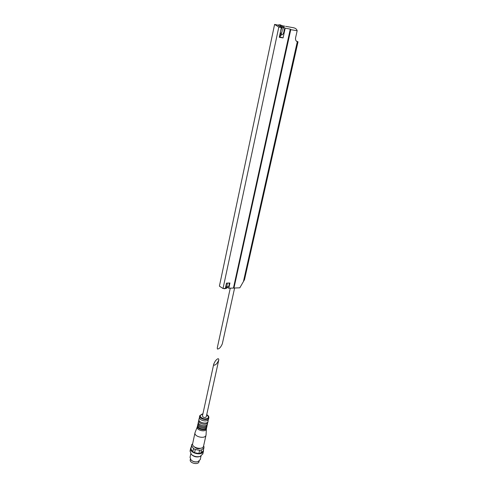 <?xml version="1.0" encoding="UTF-8"?>
<svg xmlns="http://www.w3.org/2000/svg" width="488" height="488" viewBox="0 0 488 488"><rect width="100%" height="100%" fill="white"/><g stroke="black" fill="none" stroke-linecap="round" stroke-linejoin="round"><path stroke-width="0.73" d="M222.357 343.674L222.339 343.759C220.826 347.291 219.173 349.042 217.38 349.011L217.282 347.846L230.275 288.146M296.35 41.102L298.022 41.822L244.494 279.697L239.815 287.822L228.811 288.219L229.946 282.991L226.475 283.144L225.346 288.39L223.028 288.506L219.399 286.151L274.604 24.4L277.934 25.101L281.363 27.541L279.27 37.283L283.07 37.918L280.338 36.996L280.051 36.179M228.811 288.219L226.737 287.219L226.615 288.298L224.498 288.756M298.022 41.822L297.229 41.693C295.862 41.041 295.307 39.772 295.563 37.875L297.155 30.768L290.756 29.646L233.941 288.109M284.931 26.23L281.777 25.675M274.604 24.4L278.807 27.09L223.028 288.506M290.756 29.646L290.293 29.109L233.459 287.993M281.363 27.541L278.807 27.09M290.293 29.109L285.175 28.206L283.07 37.918M285.858 26.383L293.672 27.773C295.667 28.261 296.826 29.262 297.155 30.768M280.679 24.98L285.175 28.206M282.339 27.529L282.9 27.541C285.26 28.097 283.76 35.496 281.448 34.776L281.283 34.721M229.128 283.028C229.336 285.248 228.884 286.523 227.78 286.853L227.469 286.791M227.335 283.107L226.847 286.767L225.682 286.822M226.084 284.949L225.798 286.291M225.297 288.39L224.395 288.762L223.559 288.475M225.59 287.267L226.737 287.206L226.847 286.767M277.934 25.101L279.429 24.76L280.368 25.541L281.783 25.791L281.722 26.846L280.411 26.614M279.453 36.429L281.173 35.118L281.478 33.16C282.339 31.049 282.448 29.127 281.808 27.383L281.722 26.846M280.368 25.541L280.313 26.529M280.765 30.335L280.38 32.116M279.868 34.495L279.801 34.813M192.62 443.86L191.76 444.544L191.613 445.831L193.51 448.551L195.255 449.527L199.61 450.29L201.483 449.954L203.868 447.99L203.99 446.697L203.569 446.117C202.788 450.418 191.345 447.783 192.669 443.598L195.005 432.74M200.653 448.271C198.274 449.143 196.188 448.679 194.389 446.892M191.613 445.831L190.924 449.027L191.625 445.013M193.51 448.551L192.821 451.76L190.924 449.027L192.821 451.76L194.553 452.736L198.903 453.492L194.553 452.736L195.255 449.527M203.868 447.99L203.161 451.174L200.775 453.151L198.903 453.492L199.61 450.29M203.27 450.778L200.775 453.151L201.483 449.954M206.241 416.856L206.235 416.892C204.624 417.984 203.362 417.697 202.441 416.02L213.744 364.103M213.854 365.183C215.623 365.25 217.258 363.53 218.758 360.016C218.819 358.009 217.679 358.32 215.342 360.955L213.762 364.011L213.854 365.183M208.559 419.094L208.266 419.753C206.772 422.163 199.568 420.51 199.372 417.716L199.665 415.843M208.053 420.613L208.053 421.388C207.437 424.804 197.86 422.602 198.921 419.29L199.403 417.85M207.827 422.401L207.528 423.072C206.021 425.487 198.86 423.84 198.659 421.034L198.903 419.381M207.473 423.273L207.467 424.023C206.845 427.457 197.286 425.261 198.354 421.931L198.683 421.144M207.241 425.036L206.936 425.713C205.43 428.129 198.293 426.494 198.091 423.682L198.335 422.022M207.01 425.603L206.979 426.219C206.357 429.66 196.81 427.464 197.878 424.127L198.085 423.645M206.753 427.22L206.448 427.909C204.936 430.331 197.829 428.696 197.616 425.878L197.86 424.218M206.637 427.586L206.589 427.964C205.966 431.416 196.432 429.226 197.5 425.878L197.597 425.603M206.369 428.97L206.345 429.056C205.722 432.514 196.194 430.325 197.268 426.97L197.481 425.969M206.07 434.698L206.009 435.156C205.241 439.389 193.718 436.742 195.029 432.63L197.286 426.884M203.594 446.001L206.009 435.156M203.459 449.948L203.453 451.18C202.52 456.28 189.1 453.187 190.662 448.234L191.144 447.246M202.843 453.907L200.104 456.433C196.835 457.177 193.913 456.506 191.345 454.413L190.052 451.095L190.637 448.368M199.781 456.524L199.135 456.707C196.524 457.299 194.187 456.762 192.138 455.09L191.869 454.865M200.232 459.611L197.969 461.685C195.413 462.252 193.126 461.727 191.113 460.099L190.039 457.378L190.802 453.822M197.701 461.752L197.689 461.758C195.389 462.282 193.309 461.825 191.442 460.385M199.055 461.605L199.031 461.697C198.372 465.271 189.191 463.155 190.271 459.678L190.375 459.202M297.302 41.724L243.475 281.344M296.564 41.297L297.717 41.822M280.338 36.996L279.368 36.832M226.615 288.298L225.352 288.359M226.694 288.079L225.413 288.14M281.173 35.118L279.783 34.886M281.277 34.8L279.862 34.563M281.338 33.751L280.075 33.538M281.478 33.16L280.204 32.94M281.808 27.383L281.1 27.255M281.71 25.516L280.301 25.266M206.705 414.745C209.614 417.441 208.73 418.832 204.063 418.918C199.598 417.149 199.055 415.501 202.441 413.958L202.904 413.909M206.723 414.66C208.333 415.556 209.041 416.618 208.834 417.856C208.224 421.248 198.628 419.046 199.69 415.752L202.923 413.824M234.6 288.079L222.339 343.759M297.229 41.693L296.771 41.456M228.146 286.761L226.822 286.822M280.844 25.01L279.429 24.76M281.283 34.654L281.93 34.764M281.832 27.438L283.174 27.676M203.954 447.722L203.246 450.906M218.758 360.016L206.235 416.892M208.834 417.856L208.541 419.18M208.083 420.754L208.266 419.753M208.053 421.388L207.809 422.486M207.491 423.383L207.528 423.072M207.467 424.023L207.223 425.121M206.979 426.219L206.735 427.311M206.589 427.964L206.345 429.056M206.387 428.885L206.064 434.839M203.453 451.18L202.813 454.035M201.019 456.066L200.208 459.72M199.159 461.13L199.031 461.697"/></g></svg>
